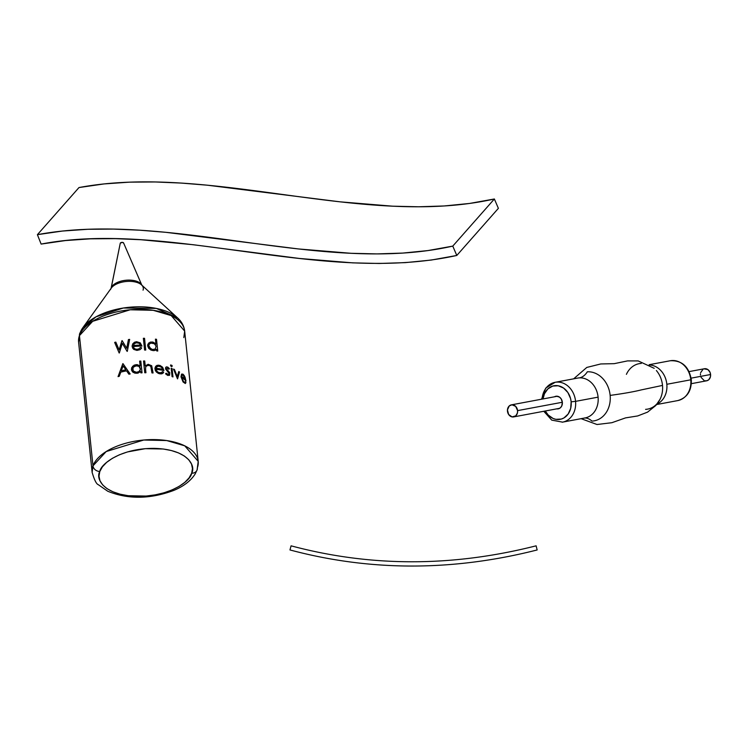 <?xml version="1.0" encoding="UTF-8"?>
<svg xmlns="http://www.w3.org/2000/svg" width="748" height="748" viewBox="0 0 748 748"><rect width="100%" height="100%" fill="white"/><g stroke="black" fill="none" stroke-linecap="round" stroke-linejoin="round"><path stroke-width="1.12" d="M537.158 549.958L536.11 545.825C452.353 567.087 370.671 567.087 291.066 545.825L289.972 549.948C370.316 571.397 452.718 571.397 537.158 549.958C494.933 560.682 453.223 566.04 412.026 566.04C370.821 566.04 330.13 560.673 289.972 549.948L291.066 545.825C370.671 567.087 452.353 567.087 536.11 545.825L537.158 549.958C494.933 560.682 453.223 566.04 412.026 566.04M79.699 333.561A6.395 5.367 -160 0 1 80.26 332.495A52.173 26.274 -5.9 0 1 82.832 327.727A52.173 26.274 -5.9 0 1 128.591 307.334A52.173 26.274 -5.9 0 1 177.575 317.881L156.323 308.41L123.364 308.017L96.09 316.797L82.832 327.727L79.699 333.561L78.596 342.135L79.456 335.628A53.323 26.853 174.1 0 0 78.596 342.135L92.126 472.371A53.323 26.853 -5.9 0 1 92.986 465.864L79.456 335.628L92.659 321.313L130.217 309.775L153.181 310.308L171.208 315.581L184.672 331.112A53.323 26.853 174.1 0 0 135.229 309.438A53.323 26.853 174.1 0 0 79.456 335.628A6.395 5.367 -160 0 1 79.699 333.561A6.395 5.367 20 0 0 79.456 335.628L92.986 465.864L92.126 472.371C94.351 479.935 96.389 484.031 98.24 484.648L107.759 491.249C128.095 499.496 150.077 499.225 173.714 490.445C183.625 486.34 190.768 480.852 195.163 473.961L197.098 469.922L198.201 461.357L184.737 445.817L166.711 440.553L143.747 440.02L106.188 451.558L92.986 465.864A6.395 5.367 20 0 0 99.811 471.483C100.522 464.433 120.344 448.052 154.453 448.379C188.328 449.352 196.051 466.256 191.656 473.241A6.395 5.367 20 0 0 197.07 470.006A6.395 5.367 -160 0 1 191.656 473.241L192.47 468.538L191.497 463.994L188.758 459.768L184.373 456.018L178.501 452.905L171.367 450.539L163.242 449.006L145.327 448.669L127.478 451.932L119.428 454.784L112.396 458.309L106.646 462.376L102.401 466.827L99.811 471.483L98.998 476.186L99.97 480.73L102.71 484.956L107.095 488.706L112.976 491.819L120.11 494.185L128.226 495.718L146.141 496.055L155.247 494.858L163.999 492.792L172.04 489.94L179.071 486.415L184.821 482.348L189.076 477.897L191.656 473.241C190.946 480.291 171.124 496.672 137.015 496.345C103.149 495.372 95.417 478.468 99.811 471.483A6.395 5.367 -160 0 1 92.986 465.864A53.323 26.853 -5.9 0 1 148.758 439.684A53.323 26.853 -5.9 0 1 198.201 461.357A53.323 26.853 -5.9 0 1 197.341 467.855A6.395 5.367 -160 0 1 197.07 470.006M177.594 317.9A52.173 26.274 -5.9 0 0 177.575 317.881C181.671 321.584 184.036 325.997 184.672 331.112L183.821 337.619M111.078 288.354A15.699 7.901 -5.9 0 1 111.237 287.83L120.269 243.203A1.702 0.851 174.1 0 0 120.25 243.278A1.702 0.851 174.1 0 0 120.241 243.352M140.157 366.127L139.633 361.125A53.323 26.853 -5.9 0 1 140.82 361.069L142.045 372.822A53.323 26.853 174.1 0 0 140.858 372.878L140.708 371.429L136.912 373.308L133.2 372.42L131.414 369.521L132.602 366.268L136.043 364.631L139.754 365.753L137.202 364.65L134.144 365.136L131.62 367.801L131.48 369.951L132.499 371.84L134.939 373.177L138.025 373.112L140.708 371.429L140.858 372.878A53.323 26.853 -5.9 0 1 142.045 372.822L140.82 361.069A53.323 26.853 174.1 0 0 139.633 361.125L140.157 366.127M118.053 376.627L122.822 363.668A53.323 26.853 -5.9 0 1 122.981 363.64L130.161 373.981A53.323 26.853 174.1 0 0 128.88 374.187L126.58 370.858A53.323 26.853 174.1 0 0 120.783 372.121L119.259 376.291A53.323 26.853 174.1 0 0 118.053 376.627A53.323 26.853 -5.9 0 1 119.259 376.291L120.783 372.121A53.323 26.853 -5.9 0 1 126.58 370.858L128.88 374.187A53.323 26.853 -5.9 0 1 130.161 373.981L122.981 363.64A53.323 26.853 174.1 0 0 122.822 363.668L118.053 376.627M155.949 344.136L155.434 339.143A53.323 26.853 -5.9 0 1 156.519 339.293L157.744 351.046A53.323 26.853 174.1 0 0 156.65 350.887L156.5 349.438L154.995 350.429L152.966 350.606L148.721 348.381L147.627 345.492L148.805 342.93L152.106 341.939L155.575 343.706L153.19 342.163L150.292 342.098L147.852 344.267L147.655 345.913L148.721 348.381L151.087 350.129L154.023 350.616L156.5 349.438L156.65 350.887A53.323 26.853 -5.9 0 1 157.744 351.046L156.519 339.293A53.323 26.853 174.1 0 0 155.434 339.143L155.949 344.136M122.307 343.332L119.325 352.963A53.323 26.853 174.1 0 0 119.166 353L114.659 342.425A53.323 26.853 -5.9 0 1 115.809 342.107L119.128 349.877L121.971 340.649A53.323 26.853 -5.9 0 1 122.139 340.621L126.721 348.288L128.441 339.555A53.323 26.853 -5.9 0 1 129.656 339.396L127.291 351.364A53.323 26.853 174.1 0 0 127.123 351.392L122.307 343.332L127.123 351.392A53.323 26.853 -5.9 0 1 127.291 351.364L129.656 339.396A53.323 26.853 174.1 0 0 128.441 339.555L126.721 348.288L122.139 340.621A53.323 26.853 174.1 0 0 121.971 340.649L119.128 349.877L115.809 342.107A53.323 26.853 174.1 0 0 114.659 342.425L119.166 353A53.323 26.853 -5.9 0 1 119.325 352.963L122.307 343.332M141.989 346.081A53.323 26.853 174.1 0 0 133.322 346.567L134.07 348.231L135.79 349.241L138.38 349.148L140.559 347.437L141.662 347.885L141.363 348.409L140.007 349.671L136.949 350.401L133.808 349.419L132.639 348.101L132.087 346.109L132.714 343.912L134.49 342.247L136.566 341.714L140.231 342.827L141.989 346.081L140.231 342.827L136.566 341.714L134.49 342.247L132.714 343.912L132.087 346.109L132.639 348.101L133.808 349.419L136.949 350.401L140.007 349.671L141.363 348.409L141.662 347.885L140.559 347.437L138.38 349.148L135.79 349.241L134.07 348.231L133.322 346.567A53.323 26.853 -5.9 0 1 141.989 346.081M144.542 338.302L145.757 350.055A53.323 26.853 174.1 0 0 144.588 350.036L143.364 338.283A53.323 26.853 -5.9 0 1 144.542 338.302A53.323 26.853 174.1 0 0 143.364 338.283L144.588 350.036A53.323 26.853 -5.9 0 1 145.757 350.055L144.542 338.302M145.617 369.708L145.935 372.738A53.323 26.853 174.1 0 0 144.757 372.747L143.532 360.994A53.323 26.853 -5.9 0 1 144.719 360.985L145.234 365.95L148.151 364.285L151.694 365.744L153.078 372.971A53.323 26.853 174.1 0 0 151.938 372.897L150.816 366.342L149.002 365.333L146.608 365.884L145.626 367.231L145.617 369.708L145.626 367.231L146.608 365.884L148.31 365.295L150.208 365.763L151.32 367.53L151.938 372.897A53.323 26.853 -5.9 0 1 153.078 372.971L151.694 365.744L148.151 364.285L145.234 365.95L144.719 360.985A53.323 26.853 174.1 0 0 143.532 360.994L144.757 372.747A53.323 26.853 -5.9 0 1 145.935 372.738L145.617 369.708M163.943 370.55A53.323 26.853 174.1 0 0 156.07 369.316L157.239 371.616L159.025 372.672L161.503 372.663L162.699 371.597L163.681 372.261L162.232 373.673L159.464 373.785L156.538 372.205L155.425 370.681L154.911 368.259L155.687 366.314L157.127 365.314L160.072 365.454L162.718 367.455L163.943 370.55L161.951 366.614L158.539 365.155L155.687 366.314L155.088 369.849L158.118 373.336L161.138 373.925L163.101 373.102L163.681 372.261L162.699 371.597L160.764 372.841L158.389 372.42L156.781 371.092L156.07 369.316A53.323 26.853 -5.9 0 1 163.943 370.55M165.514 368.932L165.645 367.436L166.495 366.847L167.889 367.165L169.422 368.68L168.852 369.203L167.187 367.904L166.458 368.792L169.777 372.719L169.6 375.3L167.692 375.431L165.57 373.822L166.168 373.196L168.384 374.542L169.132 373.533L165.514 368.932L169.132 373.533L168.384 374.542L166.168 373.196L165.57 373.822L167.692 375.431L169.6 375.3L169.777 372.719L166.458 368.792L167.187 367.904L168.852 369.203L169.422 368.68L167.889 367.165L166.495 366.847L165.645 367.436L165.514 368.932M171.61 366.679L170.619 365.837L170.712 364.921L172.105 365.688L171.61 366.679L172.208 366.23L171.881 365.323L170.553 365.136L171.61 366.679M172.096 368.558L172.966 376.927A53.323 26.853 174.1 0 0 172.059 376.609L171.189 368.24A53.323 26.853 -5.9 0 1 172.096 368.558A53.323 26.853 174.1 0 0 171.189 368.24L172.059 376.609A53.323 26.853 -5.9 0 1 172.966 376.927L172.096 368.558M179.548 371.999L177.585 378.862A53.323 26.853 174.1 0 0 177.472 378.815L173.489 369.082A53.323 26.853 -5.9 0 1 174.424 369.465L177.295 376.562L178.753 371.55A53.323 26.853 -5.9 0 1 179.548 371.999A53.323 26.853 174.1 0 0 178.753 371.55L177.295 376.562L174.424 369.465A53.323 26.853 174.1 0 0 173.489 369.082L177.472 378.815A53.323 26.853 -5.9 0 1 177.585 378.862L179.548 371.999M185.981 380.966A53.323 26.853 174.1 0 0 181.699 377.469L183.55 381.592L184.887 382.312L185.439 381.62L185.953 382.546L185.317 383.509L183.073 381.976L180.997 376.824L181.699 374.056L182.942 374.168L184.317 375.655L185.981 380.966L185.027 377.086L183.213 374.355L181.512 374.224L180.997 376.824L183.073 381.976L185.317 383.509L185.953 382.546L185.439 381.62L184.887 382.312L183.55 381.592L181.699 377.469A53.323 26.853 -5.9 0 1 185.981 380.966M183.176 375.281L185.364 379.432A53.323 26.853 174.1 0 0 181.661 376.487L182.129 375.216L183.176 375.281L182.129 375.216L181.661 376.487A53.323 26.853 -5.9 0 1 185.364 379.432L183.176 375.281M158.894 366.202L161.428 367.259L162.793 369.306A53.323 26.853 174.1 0 0 156.08 368.296L156.977 366.707L158.894 366.202L156.977 366.707L156.08 368.296A53.323 26.853 -5.9 0 1 162.793 369.306L161.428 367.259L158.894 366.202M136.463 372.289L138.96 371.569L140.428 369.362L139.044 366.398L136.94 365.65L133.509 366.885L132.592 368.811L133.462 371.139L136.463 372.289L134.631 371.934L133.041 370.615L133.022 367.53L135.79 365.716L139.044 366.398L140.287 368.053L140.278 370.008L138.96 371.569L136.463 372.289M123.121 365.894L121.269 370.793A53.323 26.853 -5.9 0 1 125.842 369.802L123.121 365.894L125.842 369.802A53.323 26.853 174.1 0 0 121.269 370.793L123.121 365.894M152.536 349.531L155.416 348.942L156.089 346.053L154.331 343.725L150.834 343.089L149.226 344.248L148.796 345.707L150.787 348.858L152.536 349.531L149.656 347.867L148.796 345.707L149.226 344.248L150.834 343.089L154.331 343.725L156.089 346.053L155.416 348.942L152.536 349.531M136.398 342.771L139.193 343.285L140.689 345.071A53.323 26.853 174.1 0 0 133.34 345.529L134.313 343.706L136.398 342.771L134.313 343.706L133.34 345.529A53.323 26.853 -5.9 0 1 140.689 345.071L139.193 343.285L136.398 342.771M177.575 317.881L141.531 284.885A16.634 8.378 174.1 0 0 125.907 281.529A16.634 8.378 174.1 0 0 111.321 288.027L82.832 327.727M123.598 243.268A1.702 0.851 174.1 0 0 123.588 242.932A1.702 0.851 174.1 0 0 121.915 242.38A1.702 0.851 174.1 0 0 120.269 243.203L111.237 287.83A15.699 7.901 -5.9 0 1 126.29 280.219A15.699 7.901 -5.9 0 1 141.83 285.166M120.269 243.203L122.251 242.371L123.588 242.932L141.886 285.297M143.055 290.168A16.634 8.378 174.1 0 0 140.315 283.959A16.634 8.378 174.1 0 0 111.845 287.363A16.634 8.378 174.1 0 0 110.498 289.551M111.237 287.83A15.699 7.901 -5.9 0 1 125.421 280.304A15.699 7.901 -5.9 0 1 141.344 284.352M41.121 244.082C169.123 219.51 321.285 285.306 456.794 255.461L498.383 208.346L494.363 198.987L452.774 246.111L456.794 255.461L498.383 208.346L494.363 198.987C363.135 228.523 211.142 162.849 78.989 187.552L37.4 234.666C169.553 209.964 321.546 275.638 452.774 246.111L494.363 198.987L469.52 203.456L444.256 205.962L418.618 206.785L392.681 206.186L340.106 201.838L207.458 185.205L181.184 183.073L155.145 181.96L129.395 182.157L103.991 183.933L78.989 187.552L37.4 234.666L41.121 244.082L37.4 234.666L62.402 231.048L87.806 229.281L113.556 229.084L139.596 230.188L165.869 232.319L298.517 248.953L351.093 253.301L377.029 253.899L402.667 253.086L427.931 250.571L452.774 246.111L456.794 255.461L431.241 260.061L405.313 262.632L379.105 263.474L352.682 262.866L299.462 258.462L193.152 244.718L141.017 239.734L115.416 238.649L90.209 238.836L65.422 240.566L41.121 244.082M658.52 401.835A23.123 19.055 -100.6 0 0 662.504 385.416L641.176 389.923C634.005 391.728 623.664 393.551 610.144 395.402A24.815 20.448 79.4 0 1 591.986 421.105A26.666 15.016 87.1 0 0 584.712 417.992A26.666 15.016 -92.9 0 1 591.986 421.105A24.815 20.448 79.4 0 0 610.144 395.402C623.664 393.551 634.005 391.728 641.176 389.923L662.504 385.416A23.123 19.055 -100.6 0 0 656.37 370.541M542.066 399.123A20.261 16.699 79.4 0 1 555.119 382.303A20.261 16.699 79.4 0 1 575.567 401.358L571.145 401.835L570.565 398.534L567.882 392.532L563.562 388.053L558.242 385.781L552.744 386.062L547.91 388.857L544.46 393.738L543.029 398.936A17.064 14.062 79.4 0 1 557.279 385.641A17.064 14.062 79.4 0 1 571.145 401.835L575.567 401.358A20.261 16.699 -100.6 0 0 555.502 382.237M670.713 360.676A20.261 16.699 79.4 0 1 690.778 379.806L691.32 379.638L690.778 379.806A20.261 16.699 -100.6 0 0 670.32 360.742C681.924 360.284 688.917 366.585 691.32 379.638C691.694 390.793 687.178 397.768 677.772 400.582A20.261 16.699 -100.6 0 0 690.778 379.806L666.833 384.285A20.261 16.699 79.4 0 1 660.849 401.526M585.983 417.73A20.261 16.699 -100.6 0 0 598.091 397.151A20.261 16.699 -100.6 0 0 579.476 377.871A26.666 15.016 87.1 0 0 587.348 371.793A24.815 20.448 79.4 0 1 610.144 395.402A24.815 20.448 79.4 0 0 587.348 371.793A26.666 15.016 -92.9 0 1 579.476 377.871A20.261 16.699 -100.6 0 0 577.643 378.086L555.119 382.303L545.741 388.1L541.533 399.217M645.589 409.362A23.123 19.055 -100.6 0 0 661.073 396.917A23.123 19.055 -100.6 0 0 662.504 385.416M649.17 364.987A20.261 16.699 79.4 0 1 666.833 384.285L690.778 379.806A20.261 16.699 79.4 0 1 677.389 400.648M649.703 365.015A20.261 16.699 79.4 0 1 666.833 384.285A20.261 16.699 79.4 0 1 657.015 404.06M556.615 408.838L558.681 408.735L560.495 407.688L561.785 405.865L562.346 402.284A6.395 5.273 79.4 0 1 558.242 408.847A6.395 5.273 79.4 0 1 556.708 408.857M584.394 418.01L585.095 417.926A20.261 16.699 -100.6 0 0 598.091 397.151L575.567 401.358L598.091 397.151A20.261 16.699 -100.6 0 0 579.476 377.871M571.145 401.835L570.687 408.371L568.153 414.037L563.927 417.945L561.374 419.039L555.876 419.329L553.146 418.497L548.228 415.056L545.292 410.998A17.064 14.062 79.4 0 0 561.944 418.852A17.064 14.062 79.4 0 0 571.145 401.835M562.346 402.284L561.122 398.796L559.495 397.113L556.465 396.197L554.455 396.805A6.395 5.273 79.4 0 1 555.886 396.262A6.395 5.273 79.4 0 1 562.346 402.284M562.178 422.209A20.261 16.699 -100.6 0 0 575.567 401.358A20.261 16.699 79.4 0 1 562.571 422.134L585.095 417.926M641.26 363.425A23.123 19.055 -100.6 0 0 626.403 374.346M517.579 410.624L562.337 402.256L517.579 410.624A6.134 5.058 79.4 0 1 513.652 416.916A6.134 5.058 79.4 0 1 507.462 411.148A6.134 5.058 79.4 0 1 511.389 404.855A6.134 5.058 79.4 0 1 517.579 410.624L515.699 406.398L511.95 404.79L509.229 405.968L507.443 409.951L508.631 414.486L512.1 416.916L515.811 415.813L517.42 412.98L517.579 410.624M691.358 383.668L706.654 380.797A6.134 5.058 -100.6 0 0 710.581 374.514L691.133 378.151L710.581 374.514A6.134 5.058 -100.6 0 0 704.392 368.745L689.095 371.606M701.063 377.347L704.12 380.498M705.102 380.797L707.075 380.704L708.814 379.694L710.422 376.861L710.581 374.514L709.983 372.205L707.86 369.559L703.971 368.848M703.055 369.241L700.624 372.682M700.446 373.841L700.465 375.029M111.05 288.504L120.25 243.278M198.201 461.357L184.672 331.112M659.988 399.395L655.846 405.463L647.562 412.129L637.679 415.944L625.543 417.889L611.873 422.704L597.007 424.509L581.103 418.674M573.651 378.834L586.797 367.436L600.747 363.958L614.248 363.659L627.544 360.901L638.203 360.929L654.201 368.315M670.32 360.742L649.18 364.697M677.772 400.582L656.632 404.537M543.796 411.278L551.734 420.124L562.571 422.134M511.389 404.855L557.41 396.244M513.67 416.907L559.672 408.305"/></g></svg>
